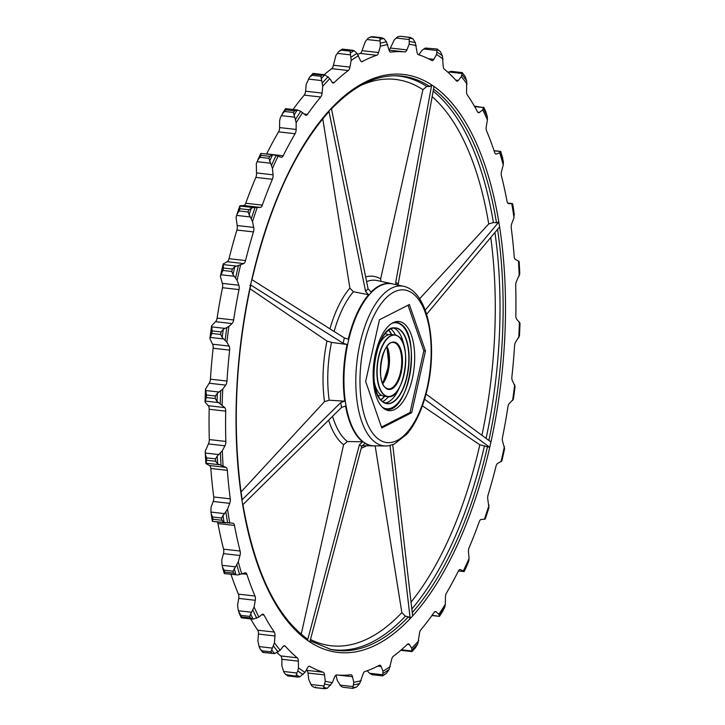 <?xml version="1.0" encoding="UTF-8"?>
<svg xmlns="http://www.w3.org/2000/svg" width="725" height="725" viewBox="0 0 725 725"><rect width="100%" height="100%" fill="white"/><g stroke="black" fill="none" stroke-linecap="round" stroke-linejoin="round"><path stroke-width="1.09" d="M448.068 72.4L448.82 71.974L462.033 73.479L461.336 76.651L458.372 80.403A4.667 2.112 -83.5 0 1 457.04 81.155A4.667 2.112 -83.5 0 1 456.288 80.729A313.39 141.728 -83.5 0 0 444.244 69.083A4.667 2.112 -83.5 0 1 443.174 65.721L442.386 55.798L440.438 51.693L437.148 49.001L425.321 48.058L421.914 50.451L418.787 54.792M474.639 106.584L483.502 107.59L482.669 109.819L479.524 112.384A4.667 2.112 -83.5 0 1 478.6 112.71A4.667 2.112 -83.5 0 1 477.53 111.822A313.39 141.728 -83.5 0 0 467.253 94.803A4.667 2.112 -83.5 0 1 466.565 90.924L466.701 80.765L465.124 76.488L462.251 72.6L451.276 71.349L448.82 71.974M390.277 52.073L390.73 52.128A4.667 2.112 -83.5 0 1 390.503 52.128A4.667 2.112 -83.5 0 1 389.053 50.161L386.479 41.842L383.815 38.516L381.132 37.709A328.633 148.616 96.5 0 0 379.954 37.972L380.371 46.219L378.568 52.535A4.667 2.112 -83.5 0 1 376.701 55.299A313.39 141.728 -83.5 0 0 362.292 61.543A4.667 2.112 -83.5 0 1 361.639 61.688A4.667 2.112 -83.5 0 1 360.397 60.411L357.026 53.378L354.063 50.641L351.281 50.397A328.633 148.616 96.5 0 0 350.112 51.149L351.181 60.402L349.939 67.117A4.667 2.112 -83.5 0 1 348.281 70.524A313.39 141.728 -83.5 0 0 334.18 82.568A4.667 2.112 -83.5 0 1 333.11 83.022A4.667 2.112 -83.5 0 1 332.15 82.306L329.83 78.626L324.845 74.766L313.046 73.406M390.73 52.128A313.39 141.728 -83.5 0 1 404.885 51.91A4.667 2.112 -83.5 0 0 406.906 49.898L409.181 44.234L409.299 37.283L409.353 38.135L409.299 37.283L400.227 36.25L410.432 37.51A328.633 148.616 96.5 0 0 409.335 37.292M423.772 48.992L436.994 50.496L436.522 54.502L433.849 59.305A4.667 2.112 -83.5 0 1 432.145 60.628A4.667 2.112 -83.5 0 1 431.756 60.501A313.39 141.728 -83.5 0 0 418.397 54.674A4.667 2.112 -83.5 0 1 417.002 51.955L415.298 42.657L412.987 38.878L410.432 37.51M494.078 150.8L500.576 151.534L499.697 152.73L496.498 154.008A4.667 2.112 -83.5 0 1 495.991 154.081A4.667 2.112 -83.5 0 1 494.677 152.585A313.39 141.728 -83.5 0 0 486.566 130.853A4.667 2.112 -83.5 0 1 486.276 126.594L487.418 119.833L487.291 116.58L485.632 111.297M507.663 203.054L512.602 203.616L508.642 203.68A4.667 2.112 -83.5 0 1 508.56 203.671A4.667 2.112 -83.5 0 1 507.056 201.45A313.39 141.728 -83.5 0 0 501.428 175.84A4.667 2.112 -83.5 0 1 501.546 171.372L503.25 164.974L503.386 161.892L502.407 157.316M467.081 565.264L468.703 561.349L469.084 558.431L468.486 552.069A4.667 2.112 -83.5 0 1 469.147 547.592A313.39 141.728 -83.5 0 0 479.243 521.746A4.667 2.112 -83.5 0 1 481.228 519.463L485.188 519.145A324.338 146.677 96.5 0 0 488.922 507.826L487.825 499.462A4.667 2.112 -83.5 0 1 488.088 494.967A313.39 141.728 -83.5 0 0 495.982 466.302A4.667 2.112 -83.5 0 1 497.794 463.302L501.827 461.018A324.338 146.677 96.5 0 0 504.582 448.757L502.67 441.634A4.667 2.112 -83.5 0 1 502.516 437.284A313.39 141.728 -83.5 0 0 507.917 406.897A4.667 2.112 -83.5 0 1 509.476 403.299L513.391 399.14A324.338 146.677 96.5 0 0 515.076 386.407L512.439 380.797A4.667 2.112 -83.5 0 1 511.886 376.764A313.39 141.728 -83.5 0 0 514.569 345.825A4.667 2.112 -83.5 0 1 515.828 341.765L519.463 335.892A324.338 146.677 96.5 0 0 519.988 323.169L516.771 319.29A4.667 2.112 -83.5 0 1 515.828 315.737A313.39 141.728 -83.5 0 0 515.702 285.433A4.667 2.112 -83.5 0 1 516.608 281.064L519.78 273.688A324.338 146.677 96.5 0 0 519.145 261.48L515.493 259.487A4.667 2.112 -83.5 0 1 514.197 256.532A313.39 141.728 -83.5 0 0 511.261 228.031A4.667 2.112 -83.5 0 1 511.787 223.536L513.989 217.736L513.808 211.029M442.413 611.719L444.688 607.26L445.368 604.161L445.395 597.418A4.667 2.112 -83.5 0 1 446.428 593.141A313.39 141.728 -83.5 0 0 458.336 571.11A4.667 2.112 -83.5 0 1 460.167 569.569A4.667 2.112 -83.5 0 1 460.411 569.632L464.281 571.345M411.972 651.594L415.525 647.688L417.808 643.791L419.431 633.786A4.667 2.112 -83.5 0 1 420.799 629.862A313.39 141.728 -83.5 0 0 434.058 612.498A4.667 2.112 -83.5 0 1 435.526 611.565A4.667 2.112 -83.5 0 1 436.16 611.873L438.861 614.347L439.513 616.25M382.737 675.908L386.461 673.28L389.098 669.556L391.591 659.759A4.667 2.112 -83.5 0 1 393.249 656.352A313.39 141.728 -83.5 0 0 407.35 644.308A4.667 2.112 -83.5 0 1 408.42 643.854A4.667 2.112 -83.5 0 1 409.389 644.57L411.7 648.241L411.909 651.567A327.7 148.199 96.5 0 0 415.525 647.688M336.01 675.102L337.243 680.449L341.185 686.484L343.152 687.273L352.83 688.369L356.709 686.965L359.654 683.548L362.962 674.341A4.667 2.112 -83.5 0 1 364.838 671.577A313.39 141.728 -83.5 0 0 379.238 665.332A4.667 2.112 -83.5 0 1 379.891 665.188A4.667 2.112 -83.5 0 1 381.132 666.465L382.972 671.196L382.7 675.691A327.7 148.199 96.5 0 0 386.461 673.28M315.647 686.865L315.701 687.717L315.647 686.865L315.701 687.717L324.601 688.732L327.41 688.197L332.349 682.642L334.624 676.978A4.667 2.112 -83.5 0 1 336.645 674.957A313.39 141.728 -83.5 0 0 350.8 674.748A4.667 2.112 -83.5 0 1 351.036 674.748A4.667 2.112 -83.5 0 1 352.477 676.715L353.782 682.325L352.939 687.817A327.7 148.199 96.5 0 0 356.709 686.965M306.213 670.208A313.39 141.728 -83.5 0 0 306.603 670.326L323.132 672.202A4.667 2.112 -83.5 0 1 324.528 674.921L325.235 681.192L323.468 688.496A328.633 148.616 96.5 0 0 324.601 688.732L314.315 687.436L312.013 686.122L310.925 684.5L324.138 686.004M323.132 672.202A313.39 141.728 -83.5 0 1 309.774 666.375A4.667 2.112 -83.5 0 0 309.394 666.248A4.667 2.112 -83.5 0 0 307.681 667.571L305.007 672.365L299.679 676.942L287.87 676.008L284.562 673.308L283.629 671.495L296.851 672.99L297.812 670.924A324.338 146.677 96.5 0 0 303.086 674.549M297.812 670.924L298.437 667.852L298.356 661.155A4.667 2.112 -83.5 0 0 297.295 657.793A313.39 141.728 -83.5 0 1 285.242 646.147A4.667 2.112 -83.5 0 0 284.499 645.721A4.667 2.112 -83.5 0 0 283.158 646.473L280.194 650.225L274.585 653.633L262.831 652.301M250.632 618.878A313.39 141.728 -83.5 0 0 257.747 630.197L274.277 632.064A4.667 2.112 -83.5 0 1 274.965 635.952L274.422 642.812L270.942 651.829A328.633 148.616 96.5 0 0 271.866 653.007M274.277 632.064A313.39 141.728 -83.5 0 1 264 615.054A4.667 2.112 -83.5 0 0 262.93 614.166A4.667 2.112 -83.5 0 0 262.006 614.492L258.87 617.057L253.097 619.159L250.497 617.972L241.597 616.966L241.343 617.827L241.597 616.966L241.343 617.827L253.097 619.159A327.7 148.199 96.5 0 1 250.669 614.039L249.735 616.377A328.633 148.616 96.5 0 0 250.497 617.972M230.967 574.336A313.39 141.728 -83.5 0 0 238.434 594.147L254.964 596.022A4.667 2.112 -83.5 0 1 255.254 600.282L254.112 607.033L250.669 614.039M254.964 596.022A313.39 141.728 -83.5 0 1 246.853 574.291A4.667 2.112 -83.5 0 0 245.539 572.795A4.667 2.112 -83.5 0 0 245.032 572.868L237.637 574.961L224.36 573.593M217.346 521.955A4.667 2.112 -83.5 0 1 217.944 523.55A313.39 141.728 -83.5 0 0 223.572 549.16L240.111 551.036A4.667 2.112 -83.5 0 1 239.993 555.504L238.28 561.902L233.033 571.191A328.633 148.616 96.5 0 0 233.604 573.14L236.042 574.843A327.7 148.199 96.5 0 1 234.229 568.59M240.111 551.036A313.39 141.728 -83.5 0 1 234.474 525.426A4.667 2.112 -83.5 0 0 232.97 523.205A4.667 2.112 -83.5 0 0 232.888 523.196L212.398 521.393M285.614 108.632L297.649 110.001L294.522 110.871L285.632 109.865L285.55 108.641L280.312 117.74L279.632 120.839L279.605 127.582A4.667 2.112 -83.5 0 1 278.572 131.859A313.39 141.728 -83.5 0 0 266.664 153.89L283.194 155.766A4.667 2.112 -83.5 0 1 281.373 157.307A4.667 2.112 -83.5 0 1 281.119 157.243L274.104 154.942L272.509 154.923L269.791 156.337L260.891 155.322L260.746 153.591L256.297 163.651L256.514 172.931A4.667 2.112 -83.5 0 1 255.852 177.407A313.39 141.728 -83.5 0 0 245.757 203.254L262.287 205.13A4.667 2.112 -83.5 0 1 260.311 207.413L252.998 207.513L248.793 209.733L239.893 208.727L239.812 205.855L236.051 217.246L237.175 225.538A4.667 2.112 -83.5 0 1 236.912 230.033A313.39 141.728 -83.5 0 0 229.018 258.698L245.548 260.574A4.667 2.112 -83.5 0 1 243.736 263.574L234.764 266.782L232.335 269.029L223.436 268.023L223.191 263.918L220.373 276.406L222.33 283.366A4.667 2.112 -83.5 0 1 222.484 287.716A313.39 141.728 -83.5 0 0 217.083 318.103L233.622 319.979A4.667 2.112 -83.5 0 1 232.054 323.577L228.937 326.35L223.273 329.395L221.043 331.932L212.153 330.926L211.618 325.724L209.897 338.747L212.561 344.203A4.667 2.112 -83.5 0 1 213.114 348.236A313.39 141.728 -83.5 0 0 210.431 379.175L226.961 381.051A4.667 2.112 -83.5 0 1 225.702 385.111L222.783 389.053L217.355 393.312L215.37 396.031L206.471 395.016L205.547 388.935L205.003 401.922L208.229 405.71A4.667 2.112 -83.5 0 1 209.172 409.263A313.39 141.728 -83.5 0 0 209.298 439.567L225.828 441.443A4.667 2.112 -83.5 0 1 224.922 445.812L222.312 450.778L217.246 456.07L215.515 458.853L206.616 457.847L205.483 454.729L205.211 451.177L205.855 463.538L209.507 465.513A4.667 2.112 -83.5 0 1 210.803 468.468A313.39 141.728 -83.5 0 0 213.739 496.969L230.269 498.845A4.667 2.112 -83.5 0 1 229.743 503.34L227.541 509.14L221.478 518.003A328.633 148.616 96.5 0 0 221.832 520.233L224.07 522.399L225.611 522.888M230.269 498.845A313.39 141.728 -83.5 0 1 227.333 470.335A4.667 2.112 -83.5 0 0 226.046 467.389L217.654 463.828L215.642 461.281L206.743 460.275L205.855 463.52A324.338 146.677 96.5 0 1 205.22 451.312L208.392 443.936L224.922 445.812M225.828 441.443A313.39 141.728 -83.5 0 1 225.702 411.138A4.667 2.112 -83.5 0 0 224.759 407.577L217.02 401.396L215.262 398.551L206.362 397.545L205.012 401.831A324.338 146.677 96.5 0 1 205.538 389.108L209.172 383.235L225.702 385.111M226.961 381.051A313.39 141.728 -83.5 0 1 229.653 350.112A4.667 2.112 -83.5 0 0 229.091 346.079L226.852 342.209L222.203 337.497L220.708 334.461L211.818 333.455L209.924 338.593A324.338 146.677 96.5 0 1 211.609 325.86L215.524 321.701L232.054 323.577M233.622 319.979A313.39 141.728 -83.5 0 1 239.014 289.592A4.667 2.112 -83.5 0 0 238.86 285.242L237.111 280.348L233.006 274.576L231.782 271.458L222.892 270.452L220.418 276.243A324.338 146.677 96.5 0 1 223.173 263.982L227.206 261.698L243.736 263.574M245.548 260.574A313.39 141.728 -83.5 0 1 253.451 231.909A4.667 2.112 -83.5 0 0 253.705 227.414L252.508 221.669L248.05 211.981L239.15 210.975L237.247 213.73L236.078 217.174A324.338 146.677 96.5 0 1 239.812 205.855L240.627 205.701L239.812 205.855M262.287 205.13A313.39 141.728 -83.5 0 1 272.382 179.283A4.667 2.112 -83.5 0 0 273.044 174.807L272.446 168.445L268.884 158.304L259.985 157.298L257.837 159.908M283.194 155.766A313.39 141.728 -83.5 0 1 295.102 133.735A4.667 2.112 -83.5 0 0 296.144 129.458L296.163 122.715L293.489 112.502L284.59 111.487L282.233 113.843M304.301 114.015L307.472 114.378A4.667 2.112 -83.5 0 1 306.004 115.302A4.667 2.112 -83.5 0 1 305.379 115.003L300.739 111.287L297.313 109.983A327.7 148.199 96.5 0 0 293.987 115.184M307.472 114.378A313.39 141.728 -83.5 0 1 320.731 97.014A4.667 2.112 -83.5 0 0 322.108 93.09L322.752 86.23L320.912 76.315L312.022 75.309L309.475 77.312L313.028 73.406M426.581 314.297L499.607 226.907A290.834 131.524 96.5 0 0 498.818 222.022M398.007 285.079L433.994 86.483A290.834 131.524 96.5 0 0 431.692 84.925L395.732 282.315L396.095 284.671M331.352 108.306A290.834 131.524 96.5 0 0 328.878 110.979L365.599 291.441L368.572 294.731A81.662 36.93 96.5 0 0 348.254 339.164L344.348 337.913L251.783 279.569A290.852 131.533 -83.5 0 1 328.878 110.97L328.597 112.04C294.794 150.428 269.247 206.344 251.956 279.796M374.952 445.839A81.662 36.93 96.5 0 1 373.683 445.875A81.662 36.93 96.5 0 1 364.947 443.347L361.721 446.364A85.115 38.488 -83.5 0 1 359.419 444.797L362.645 441.779A81.662 36.93 96.5 0 1 345.553 406.063L341.548 407.432A85.115 38.488 -83.5 0 1 340.759 402.547L241.923 499.969A290.852 131.533 -83.5 0 1 250.587 284.916A290.834 131.524 -83.5 0 1 251.792 279.578M250.759 285.133C234.972 359.618 232.091 431.076 242.114 499.498L241.923 499.969A290.834 131.524 96.5 0 0 242.712 504.854L341.548 407.432M359.419 444.797L307.536 640.393A290.834 131.524 96.5 0 0 309.838 641.942L361.721 446.364M390.032 445.485L410.187 618.579A290.834 131.524 96.5 0 0 412.652 615.897L392.723 444.679M490.934 441.96A290.834 131.524 -83.5 0 1 489.737 447.298M370.131 37.093L372.152 36.631L381.848 37.727L372.233 36.694L372.061 37.183L372.233 36.694A328.633 148.616 96.5 0 0 371.055 36.966L368.291 38.035L365.346 41.452L362.038 50.659A4.667 2.112 -83.5 0 1 360.162 53.423L376.701 55.299M357.769 54.257A313.39 141.728 -83.5 0 1 360.162 53.423M351.281 50.397L342.39 49.391A328.633 148.616 96.5 0 0 341.212 50.143L338.539 51.72L335.902 55.444L333.409 65.241A4.667 2.112 -83.5 0 1 331.751 68.648L348.281 70.524M324.247 74.675A313.39 141.728 -83.5 0 1 331.751 68.648M309.475 77.312L306.222 84.363L305.569 91.214A4.667 2.112 -83.5 0 1 304.201 95.138L320.731 97.014M293.081 109.475A313.39 141.728 -83.5 0 1 304.201 95.138M245.757 203.254A4.667 2.112 -83.5 0 1 243.772 205.538L240.627 205.701M229.018 258.698A4.667 2.112 -83.5 0 1 227.206 261.698M217.083 318.103A4.667 2.112 -83.5 0 1 215.524 321.701M210.431 379.175A4.667 2.112 -83.5 0 1 209.172 383.235M209.298 439.567A4.667 2.112 -83.5 0 1 208.392 443.936M213.739 496.969A4.667 2.112 -83.5 0 1 213.213 501.464L211.011 507.264L210.921 512.067L224.134 513.563M223.572 549.16A4.667 2.112 -83.5 0 1 223.454 553.628L221.75 560.026L222.049 565.31L235.263 566.805M238.434 594.147A4.667 2.112 -83.5 0 1 238.724 598.406L237.583 605.167L238.326 610.731L251.539 612.226M257.747 630.197A4.667 2.112 -83.5 0 1 258.435 634.076L257.892 640.936L259.124 646.591L272.337 648.087M283.629 671.495L281.907 665.976L281.826 659.279A4.667 2.112 -83.5 0 0 280.756 655.917A313.39 141.728 -83.5 0 1 276.932 652.6M306.603 670.326A4.667 2.112 -83.5 0 1 307.998 673.045L308.705 679.316L310.925 684.5M367.231 670.743L369.569 673.28L382.782 674.776M489.031 505.207A321.538 145.408 96.5 0 1 484.373 519.299L485.188 519.145L488.922 507.826M504.582 448.757L501.827 461.018M515.076 386.407L513.391 399.14M519.988 323.169L519.463 335.892M519.145 261.48L519.78 273.688M400.399 36.268L397.59 36.803L394.391 39.766L390.376 48.022A4.667 2.112 -83.5 0 1 388.99 49.898M321.238 78.653A327.7 148.199 96.5 0 1 324.845 74.766L322.045 75.101L313.146 74.095L313.091 73.433M260.882 153.41L274.104 154.942M211.183 513.943L212.579 516.988A328.633 148.616 96.5 0 0 212.933 519.227L212.398 521.384L210.921 512.067M224.424 573.466L222.049 565.31M233.033 571.191L224.134 570.185L222.466 567.258M224.288 573.511L224.705 572.134L233.604 573.14M249.735 616.377L240.836 615.371L238.326 610.731M241.289 617.8L238.915 612.707M270.942 651.829L262.042 650.823L260.393 649.373L259.124 646.591M260.393 649.373L262.749 652.4L274.585 653.633A327.7 148.199 96.5 0 1 271.639 649.845M296.851 672.99L295.836 676.18L285.741 674.54M286.946 675.174A328.633 148.616 96.5 0 0 287.988 675.89L297.948 677.15M382.728 675.908L372.097 674.703L369.569 673.28M442.767 611.157A327.7 148.199 96.5 0 1 439.45 616.359L432.082 615.308M467.118 565.174L464.109 571.554L458.436 570.91M512.693 203.97L512.684 203.933A327.7 148.199 96.5 0 1 513.817 211.084L512.693 203.952M500.748 151.597L500.712 151.489A327.7 148.199 96.5 0 1 502.534 157.742M483.502 107.59L474.368 106.122M483.403 108.034L483.657 107.173A327.7 148.199 96.5 0 1 486.085 112.293M462.033 73.479L462.033 72.998M436.994 50.496L437.084 49.391A327.7 148.199 96.5 0 1 440.438 51.693M434.003 86.474A290.852 131.533 -83.5 0 1 498.827 222.013L425.167 310.164M498.827 222.022L496.498 222.729L493.39 222.539L488.732 223.971L419.567 298.8M365.663 276.932A86.882 39.295 -83.5 0 1 380.652 278.88L422.938 89.664L426.753 86.465L429.798 86.52L431.692 84.925A290.852 131.533 -83.5 0 0 331.343 108.297L368.073 288.758L371.037 292.057A81.662 36.93 96.5 0 1 392.062 283.747L377.326 280.566A83.167 37.609 96.5 0 0 366.614 281.608M393.303 284.064A81.662 36.93 96.5 0 0 392.062 283.747M380.652 278.88L380.96 281.354M322.761 118.8L349.885 288.142L353.419 291.731L368.572 294.731M249.844 285.26L250.596 284.916L343.152 343.26A85.115 38.488 -83.5 0 1 343.732 340.578A85.115 38.488 96.5 0 1 344.348 337.913M249.98 288.74L326.966 341.013L331.506 342.399L347.058 344.511A81.662 36.93 96.5 0 0 344.774 401.179L329.177 400.209L324.519 401.641L241.017 491.985M347.058 344.511L343.152 343.26M340.759 402.547L344.774 401.179M362.645 441.779L347.384 441.525L343.577 444.733A86.882 39.295 -83.5 0 1 328.624 420.165M306.938 638.68L306.947 638.68C275.926 615.752 254.575 570.983 242.893 504.373M306.421 638.453L307.536 640.393A290.852 131.533 -83.5 0 1 242.703 504.854M298.7 632.037A284.988 128.878 96.5 0 0 301.283 633.94L301.228 634.257M301.283 633.94L343.577 444.733M375.151 445.848L401.858 612.607L405.402 616.196L408.42 616.785L410.187 618.579A290.852 131.533 -83.5 0 1 309.838 641.96M424.569 399.221L489.747 447.307A290.852 131.533 -83.5 0 1 412.661 615.906M411.048 602.085A284.988 128.878 96.5 0 0 479.832 444.815L489.747 447.307M479.832 444.815L422.394 405.819M499.607 226.898A290.852 131.533 -83.5 0 1 490.943 441.96L426.028 394.074M360.008 343.514A80.421 36.368 96.5 0 0 385.655 445.984A80.421 36.368 96.5 0 0 388.772 445.739L394.427 443.981L407.024 433.994C416.204 422.974 423.019 407.686 427.478 388.129C437.347 345.191 428.955 295.818 406.743 287.263A80.421 36.368 96.5 0 0 403.762 286.321A80.421 36.368 96.5 0 0 360.008 343.514M409.362 304.536L379.456 319.77L365.654 381.477L381.767 427.958L411.673 412.724L425.466 351.018L409.362 304.536M381.468 427.088L410.024 412.543L423.817 350.827L408.012 305.225M384.341 408.882A44.841 20.273 -83.5 0 1 374.028 361.621A44.841 20.273 -83.5 0 1 396.176 321.61A44.841 20.273 -83.5 0 1 403.481 323.241A44.841 20.273 -83.5 0 1 412.788 376.493A44.841 20.273 -83.5 0 1 386.171 409.888A44.841 20.273 -83.5 0 1 384.341 408.882M425.466 351.018L423.817 350.827M411.673 412.724L410.024 412.543M394.482 322.072A43.835 19.829 -83.5 0 1 395.542 322.127A43.835 19.829 -83.5 0 1 395.705 322.145M385.827 409.263A43.835 19.829 -83.5 0 1 385.664 409.244A43.835 19.829 -83.5 0 1 384.622 409.063M404.206 346.813A37.963 17.164 -83.5 0 0 398.759 332.186A37.963 17.164 -83.5 0 0 395.605 329.087A37.963 17.164 96.5 0 0 393.648 328.062M399.638 387.123A37.963 17.164 -83.5 0 1 391.047 400.164A37.963 17.164 -83.5 0 1 385.147 403.037M390.838 328.914A37.963 17.164 -83.5 0 1 395.46 335.013M388.464 396.666A37.963 17.164 -83.5 0 1 382.601 401.577M385.483 333.255A43.835 19.829 -83.5 0 1 385.691 333.872M378.695 395.587A43.835 19.829 -83.5 0 1 378.35 396.149M386.996 346.487A23.88 10.803 -83.5 0 1 382.791 383.597M395.397 393.095A31.057 14.047 -83.5 0 1 387.766 396.62L384.187 396.222A31.057 14.047 -83.5 0 1 381.06 395.016A31.057 14.047 96.5 0 1 377.816 391.509A31.057 14.047 96.5 0 1 374.363 382.338M401.414 340.052A31.057 14.047 -83.5 0 0 397.898 336.101A31.057 14.047 96.5 0 0 394.763 334.905L391.183 334.497A31.057 14.047 96.5 0 0 383.915 337.66A31.057 14.047 96.5 0 0 378.504 345.816M388.247 334.832A31.057 14.047 96.5 0 0 385.446 333.844A31.057 14.047 96.5 0 0 385.02 333.808L385.446 333.844M381.395 395.234A31.057 14.047 -83.5 0 1 378.45 395.569A31.057 14.047 -83.5 0 1 378.024 395.506M466.701 80.765A324.338 146.677 96.5 0 0 462.061 74.811M467.108 84.064A321.538 145.408 96.5 0 0 461.336 76.651M416.295 45.684A321.538 145.408 96.5 0 0 409.181 44.234M443.093 59.024A321.538 145.408 96.5 0 0 436.522 54.502M487.418 119.833A321.538 145.408 96.5 0 0 482.669 109.819M503.25 164.974A321.538 145.408 96.5 0 0 499.697 152.73M513.989 217.736A321.538 145.408 96.5 0 0 511.768 203.743M519.218 276.098A321.538 145.408 96.5 0 0 518.429 260.891M518.747 337.823A321.538 145.408 96.5 0 0 519.408 321.982M512.593 400.526A321.538 145.408 96.5 0 0 514.687 384.667M500.984 461.798A321.538 145.408 96.5 0 0 504.419 446.528M463.393 570.811A321.538 145.408 96.5 0 0 469.084 558.431M438.861 614.347A321.538 145.408 96.5 0 0 445.368 604.161M411.7 648.241A321.538 145.408 96.5 0 0 418.778 640.637M382.972 671.196A321.538 145.408 96.5 0 0 390.349 666.465M353.782 682.325A321.538 145.408 96.5 0 0 361.168 680.648M325.235 681.192A321.538 145.408 96.5 0 0 332.349 682.642M298.437 667.852A321.538 145.408 96.5 0 0 305.007 672.365M274.422 642.812A321.538 145.408 96.5 0 0 280.194 650.225M254.112 607.033A321.538 145.408 96.5 0 0 258.87 617.057M238.28 561.902A321.538 145.408 96.5 0 0 241.833 574.137M227.541 509.14A321.538 145.408 96.5 0 0 229.762 523.133M222.312 450.778A321.538 145.408 96.5 0 0 223.101 465.985M222.783 389.053A321.538 145.408 96.5 0 0 222.122 404.894M228.937 326.35A321.538 145.408 96.5 0 0 226.852 342.209M240.546 265.069A321.538 145.408 96.5 0 0 237.111 280.348M257.157 207.577A321.538 145.408 96.5 0 0 252.508 221.669M278.137 156.065A321.538 145.408 96.5 0 0 272.446 168.445M302.678 112.529A321.538 145.408 96.5 0 0 296.163 122.715M329.83 78.626A321.538 145.408 96.5 0 0 322.752 86.23M358.558 55.68A321.538 145.408 96.5 0 0 351.181 60.402M387.757 44.551A321.538 145.408 96.5 0 0 380.371 46.219M386.479 41.842A324.338 146.677 96.5 0 0 380.553 43.183M362.038 50.659L378.568 52.535M366.923 39.513L380.145 41.008M361.032 61.398L362.292 61.543M357.026 53.378A324.338 146.677 96.5 0 0 351.108 57.175M333.409 65.241L349.939 67.117M337.306 53.369L350.519 54.873M332.168 82.333L334.18 82.568M328.072 76.823A324.338 146.677 96.5 0 0 322.389 82.931M305.569 91.214L322.108 93.09M308.397 79.088L321.61 80.584M300.739 111.287A324.338 146.677 96.5 0 0 295.519 119.471M279.605 127.582L296.144 129.458M281.318 115.656L294.531 117.16M278.572 131.859L295.102 133.735M276.071 155.44A324.338 146.677 96.5 0 0 271.503 165.373M256.514 172.931L273.044 174.807M257.094 161.693L270.316 163.188M255.852 177.407L272.382 179.283M243.772 205.538L260.311 207.413M239.776 206.018L252.998 207.513M255.01 207.577A324.338 146.677 96.5 0 0 251.276 218.896M237.175 225.538L253.705 227.414M236.676 215.416L249.889 216.911M236.912 230.033L253.451 231.909M223.128 264.58L236.35 266.075M238.38 265.703A324.338 146.677 96.5 0 0 235.616 277.965M222.33 283.366L238.86 285.242M220.844 274.757L234.057 276.252M222.484 287.716L239.014 289.592M211.582 326.875L224.795 328.371M226.807 327.582A324.338 146.677 96.5 0 0 225.131 340.315M212.561 344.203L229.091 346.079M210.196 337.442L223.409 338.938M213.114 348.236L229.653 350.112M205.583 390.512L218.796 392.007M220.744 390.838A324.338 146.677 96.5 0 0 220.21 403.553M208.229 405.71L224.759 407.577M205.139 401.061L218.361 402.565M209.172 409.263L225.702 411.138M205.356 453.043L218.578 454.539M220.418 453.034A324.338 146.677 96.5 0 0 221.052 465.242M209.507 465.513L226.046 467.389M205.891 463.175L219.104 464.671M210.803 468.468L227.333 470.335M213.213 501.464L229.743 503.34M225.847 511.787A324.338 146.677 96.5 0 0 227.623 523.024M212.398 521.384L225.276 522.852M217.944 523.55L234.474 525.426M223.454 553.628L239.993 555.504M236.812 564.838A324.338 146.677 96.5 0 0 239.667 574.662M242.648 573.819L246.853 574.291M238.724 598.406L255.254 600.282M252.907 610.142A324.338 146.677 96.5 0 0 256.722 618.18M261.643 614.791L264 615.054M258.435 634.076L274.965 635.952M273.506 645.966A324.338 146.677 96.5 0 0 278.137 651.911M283.674 645.966L285.242 646.147M280.756 655.917L297.295 657.793M281.826 659.279L298.356 661.155M308.986 666.284L309.774 666.375M307.998 673.045L324.528 674.921M324.9 684.065A324.338 146.677 96.5 0 0 330.609 685.234M338.122 675.084L352.477 676.715M339.934 685.107L353.157 686.602M353.728 684.889A324.338 146.677 96.5 0 0 359.654 683.548M377.807 666.085L381.132 666.465M383.181 673.344A324.338 146.677 96.5 0 0 389.098 669.556M407.323 644.335L409.389 644.57M401.378 649.79L411.891 650.987M412.126 649.899A324.338 146.677 96.5 0 0 417.808 643.791M434.846 611.728L436.16 611.873M439.459 615.434A324.338 146.677 96.5 0 0 444.688 607.26M459.904 569.578L460.411 569.632M464.136 571.291A324.338 146.677 96.5 0 0 468.703 561.349M514.36 214.935A324.338 146.677 96.5 0 0 512.575 203.707M503.386 161.892A324.338 146.677 96.5 0 0 500.531 152.06M495.519 153.89L496.498 154.008M487.291 116.58A324.338 146.677 96.5 0 0 483.475 108.542M477.766 112.185L479.524 112.384M383.815 38.516A327.7 148.199 96.5 0 0 380.045 39.377M371.055 36.966L379.954 37.972M354.063 50.641A327.7 148.199 96.5 0 0 350.293 53.052M341.212 50.143L350.112 51.149M313.146 74.095A328.633 148.616 96.5 0 0 312.022 75.309M322.045 75.101A328.633 148.616 96.5 0 0 320.912 76.315M285.487 108.75A327.7 148.199 96.5 0 0 282.587 113.281M285.632 109.865A328.633 148.616 96.5 0 0 284.59 111.487M294.522 110.871A328.633 148.616 96.5 0 0 293.489 112.502M260.719 153.655A327.7 148.199 96.5 0 0 257.919 159.736M272.509 154.923A327.7 148.199 96.5 0 0 269.6 161.24M260.891 155.322A328.633 148.616 96.5 0 0 259.985 157.298M269.791 156.337A328.633 148.616 96.5 0 0 268.884 158.304M239.622 206.534A327.7 148.199 96.5 0 0 237.247 213.73M251.385 207.867A327.7 148.199 96.5 0 0 249.01 215.062M239.893 208.727A328.633 148.616 96.5 0 0 239.15 210.975M248.793 209.733A328.633 148.616 96.5 0 0 248.05 211.981M223.001 265.441A327.7 148.199 96.5 0 0 221.243 273.243M234.764 266.782A327.7 148.199 96.5 0 0 233.006 274.576M223.436 268.023A328.633 148.616 96.5 0 0 222.892 270.452M232.335 269.029A328.633 148.616 96.5 0 0 231.782 271.458M211.51 328.062A327.7 148.199 96.5 0 0 210.44 336.155M223.273 329.395A327.7 148.199 96.5 0 0 222.203 337.497M212.153 330.926A328.633 148.616 96.5 0 0 211.818 333.455M221.043 331.932A328.633 148.616 96.5 0 0 220.708 334.461M205.592 391.98A327.7 148.199 96.5 0 0 205.257 400.064M217.355 393.312A327.7 148.199 96.5 0 0 217.02 401.396M206.471 395.016A328.633 148.616 96.5 0 0 206.362 397.545M215.37 396.031A328.633 148.616 96.5 0 0 215.262 398.551M205.483 454.729A327.7 148.199 96.5 0 0 205.891 462.496M217.246 456.07A327.7 148.199 96.5 0 0 217.654 463.828M206.616 457.847A328.633 148.616 96.5 0 0 206.743 460.275M215.515 458.853A328.633 148.616 96.5 0 0 215.642 461.281M211.192 513.971A327.7 148.199 96.5 0 0 212.307 521.03M212.579 516.988L221.478 518.003M222.947 515.248A327.7 148.199 96.5 0 0 224.07 522.399M212.933 519.227L221.832 520.233M222.593 567.684A327.7 148.199 96.5 0 0 224.252 573.403M224.134 570.185A328.633 148.616 96.5 0 0 224.705 572.134M240.836 615.371A328.633 148.616 96.5 0 0 241.597 616.966M262.042 650.823A328.633 148.616 96.5 0 0 262.967 652.002M296.326 674.64A327.7 148.199 96.5 0 0 299.679 676.942M295.836 676.18A328.633 148.616 96.5 0 0 296.888 676.896M315.701 687.717A328.633 148.616 96.5 0 1 314.568 687.49L323.468 688.496M323.776 687.454A327.7 148.199 96.5 0 0 327.41 688.197M464.254 571.409A327.7 148.199 96.5 0 0 467.163 565.092M465.124 76.488A327.7 148.199 96.5 0 0 462.169 72.699M455.735 80.103L458.372 80.403M442.386 55.798A324.338 146.677 96.5 0 0 437.112 52.173M428.303 58.68L433.849 59.305M415.298 42.657A324.338 146.677 96.5 0 0 409.589 41.488M390.376 48.022L406.906 49.898M396.122 38.035L409.335 39.531M389.044 50.116L404.885 51.91M412.987 38.878A327.7 148.199 96.5 0 0 409.353 38.135M488.858 440.419A288.994 130.69 96.5 0 0 497.549 229.363M403.762 286.321L392.569 283.91A81.562 36.884 96.5 0 0 348.199 341.91A81.562 36.884 -83.5 0 0 374.209 445.83L385.655 445.984M368.073 288.758A85.115 38.488 96.5 0 0 365.599 291.441M398.034 283.883A85.115 38.488 96.5 0 0 395.732 282.315M353.419 291.731A83.167 37.609 96.5 0 0 334.134 331.479M331.506 342.399A83.167 37.609 96.5 0 0 329.177 400.209M332.576 416.268A83.167 37.609 96.5 0 0 347.384 441.525M481.917 435.308A284.988 128.878 96.5 0 0 490.762 237.492M486.103 438.389A288.704 130.554 96.5 0 0 494.93 232.498M412.271 612.571A288.994 130.69 96.5 0 0 487.472 446.618M411.854 608.982A288.704 130.554 96.5 0 0 484.373 446.192M310.137 640.809L330.962 649.482A288.994 130.69 96.5 0 0 408.42 616.785M329.513 649.156A288.704 130.554 96.5 0 0 405.402 616.196M310.49 639.495A284.988 128.878 96.5 0 0 401.858 612.607M366.506 445.775A86.882 39.295 -83.5 0 1 361.249 448.132M324.519 401.641A86.882 39.295 -83.5 0 1 326.966 341.013M427.143 387.694A76.814 34.737 -83.5 0 1 379.166 439.604A76.814 34.737 -83.5 0 1 363.986 344.81A76.814 34.737 96.5 0 1 411.963 292.9A76.814 34.737 96.5 0 1 427.143 387.694M400.291 323.858A43.835 19.829 96.5 0 0 395.877 322.163A43.835 19.829 96.5 0 0 394.337 322.127M385.664 409.244L385.999 409.281A43.835 19.829 -83.5 0 1 384.495 408.982M391.826 323.377A43.282 19.575 96.5 0 1 400.671 324.456A43.282 19.575 -83.5 0 1 409.263 377.707A43.282 19.575 -83.5 0 1 382.329 407.196M399.575 329.349A38.144 17.255 -83.5 0 1 407.115 376.429A38.144 17.255 -83.5 0 1 383.289 402.212A38.144 17.255 96.5 0 1 375.749 355.132A38.144 17.255 96.5 0 1 399.575 329.349M386.987 403.481L383.226 402.04C364.829 392.343 376.502 323.241 395.542 328.044A37.963 17.164 96.5 0 1 399.366 329.513A37.963 17.164 -83.5 0 1 407.713 372.07A37.963 17.164 -83.5 0 1 386.987 403.481A37.963 17.164 -83.5 0 1 383.271 402.085M395.542 328.044A37.963 17.164 96.5 0 0 386.371 332.195M378.985 397.382A37.963 17.164 96.5 0 0 383.163 402.013M391.6 334.542L388.772 330.156A37.963 17.164 -83.5 0 1 391.681 334.551M383.262 397.862A38.144 17.255 -83.5 0 0 384.658 396.276A37.963 17.164 -83.5 0 1 380.888 399.928M390.657 332.684A38.144 17.255 -83.5 0 1 391.654 334.551M329.938 328.842A86.882 39.295 -83.5 0 1 349.885 288.142M429.798 86.52A288.994 130.69 96.5 0 0 396.031 75.744C374.336 75.527 352.676 86.746 331.053 109.384M426.753 86.465A288.704 130.554 96.5 0 0 394.536 75.735M422.938 89.664A284.988 128.878 96.5 0 0 360.669 85.514M496.498 222.729A288.994 130.69 96.5 0 0 433.523 89.112M493.39 222.539A288.704 130.554 96.5 0 0 433.151 91.114M488.732 223.971A284.988 128.878 96.5 0 0 432.145 96.67M387.041 346.414A23.318 10.549 -83.5 0 1 382.818 383.67M386.452 347.239A23.318 10.549 -83.5 0 1 382.428 382.737M388.31 388.89A23.318 10.549 -83.5 0 0 401.034 369.596A23.318 10.549 -83.5 0 0 395.913 343.46A23.318 10.549 96.5 0 0 393.566 342.553C382.374 339.282 374.888 382.401 386.153 388.065L388.31 388.89A23.318 10.549 -83.5 0 1 386.28 388.192M396.53 342.979A23.88 10.803 -83.5 0 1 401.251 372.451A23.88 10.803 -83.5 0 1 386.334 388.582A23.88 10.803 96.5 0 1 381.613 359.111A23.88 10.803 96.5 0 1 396.53 342.979M398.025 336.3A30.876 13.965 96.5 0 0 378.74 357.162A30.876 13.965 96.5 0 0 384.839 395.261A30.876 13.965 -83.5 0 0 404.124 374.399A30.876 13.965 -83.5 0 0 398.025 336.3M394.763 334.905A31.057 14.047 96.5 0 0 377.807 360.597A31.057 14.047 96.5 0 0 384.64 395.424A31.057 14.047 -83.5 0 0 387.766 396.62C403.689 400.39 413.069 344.248 397.962 336.128L394.763 334.905M352.903 50.297L342.272 49.092M339.481 50.886L342.263 49.092M411.954 651.594L400.753 650.325M439.386 616.368L431.919 615.525M442.603 611.438L439.495 616.313M464.118 571.59L458.417 570.947M512.602 203.607L507.654 203.045M500.64 151.407L494.033 150.664M500.739 151.534L502.479 157.524M483.711 107.2L485.895 111.804M373.683 445.875L361.947 445.721M385.999 409.281C408.818 414.383 421.841 335.593 400.49 323.93L395.542 322.127M380.861 399.901L384.603 396.267M382.728 383.462L388.872 365.491L386.905 346.604"/></g></svg>
